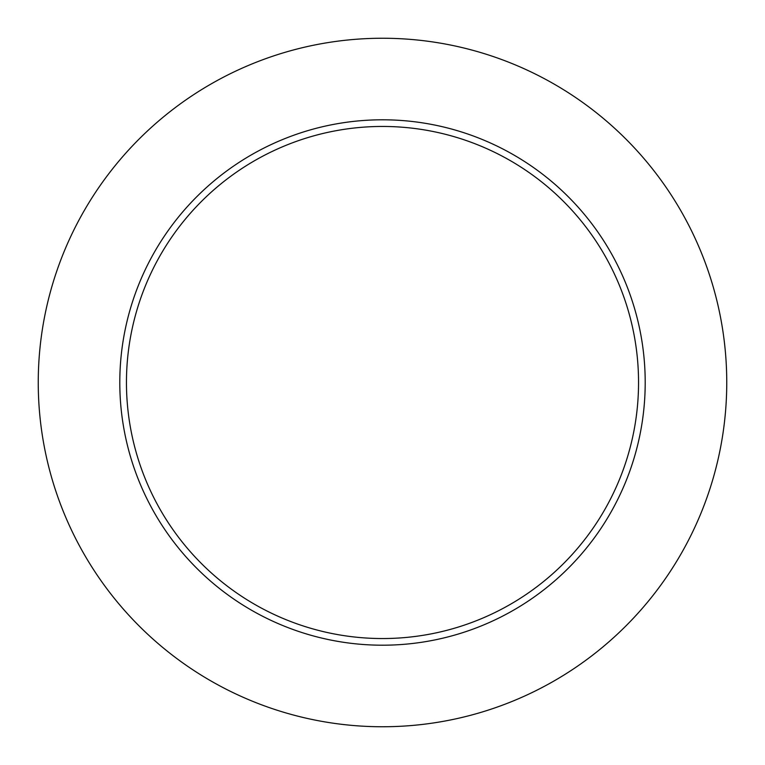 <?xml version="1.0" encoding="UTF-8"?>
<svg xmlns="http://www.w3.org/2000/svg" width="765" height="765" viewBox="0 0 765 765"><rect width="100%" height="100%" fill="white"/><g stroke="black" fill="none" stroke-linecap="round" stroke-linejoin="round"><path stroke-width="1.15" d="M726.75 382.5A344.25 344.25 0 0 0 382.5 38.25A344.25 344.25 0 0 0 38.25 382.5A344.25 344.25 0 0 0 382.5 726.75A344.25 344.25 0 0 0 726.75 382.5M645.201 382.5A262.701 262.701 0 0 0 382.5 119.799A262.701 262.701 0 0 0 119.799 382.5A262.701 262.701 0 0 0 382.5 645.201A262.701 262.701 0 0 0 645.201 382.5M638.546 382.5A256.046 256.046 0 0 0 382.5 126.455A256.046 256.046 0 0 0 126.455 382.5A256.046 256.046 0 0 0 382.5 638.546A256.046 256.046 0 0 0 638.546 382.5"/></g></svg>
